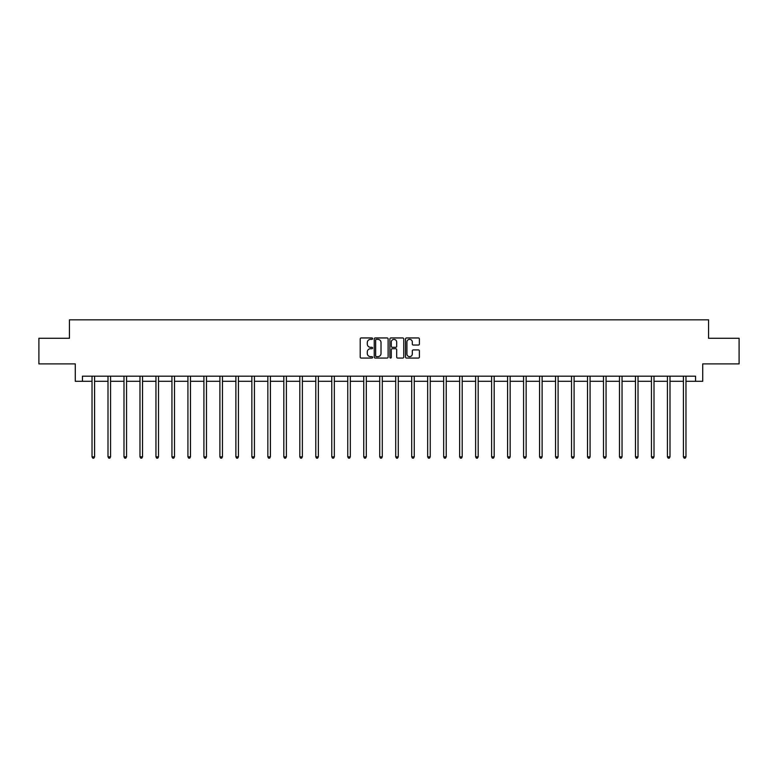 <?xml version="1.0" encoding="UTF-8"?>
<svg xmlns="http://www.w3.org/2000/svg" width="778" height="778" viewBox="0 0 778 778"><rect width="100%" height="100%" fill="white"/><g stroke="black" fill="none" stroke-linecap="round" stroke-linejoin="round"><path stroke-width="1.17" d="M372.604 338.654A0.7 0.7 0 0 0 371.903 337.953L361.216 337.953A1.002 1.002 0 0 0 360.214 338.955L360.214 357.053A1.002 1.002 0 0 0 361.216 358.065L371.903 358.065A0.7 0.7 0 0 0 372.604 357.355A0.7 0.7 0 0 0 371.903 356.655L370.523 356.655A3.219 3.219 0 0 1 367.304 353.436L367.304 351.928A3.219 3.219 0 0 1 370.523 348.709L371.903 348.709A0.7 0.7 0 0 0 372.604 348.009A0.7 0.7 0 0 0 371.903 347.299L370.523 347.299A3.219 3.219 0 0 1 367.304 344.08L367.304 342.573A3.219 3.219 0 0 1 370.523 339.354L371.903 339.354A0.7 0.7 0 0 0 372.604 338.654M418.389 345.043A1.002 1.002 0 0 0 419.4 344.032L419.4 338.955A1.002 1.002 0 0 0 418.389 337.953L406.524 337.953A1.002 1.002 0 0 0 405.523 338.955L405.523 357.053A1.002 1.002 0 0 0 406.524 358.065L418.389 358.065A1.002 1.002 0 0 0 419.4 357.053L419.4 350.927A1.002 1.002 0 0 0 418.389 349.915L413.312 349.915A1.002 1.002 0 0 0 412.311 350.927L412.311 353.961A2.694 2.694 0 0 1 409.617 356.655A2.694 2.694 0 0 1 406.923 353.961L406.923 342.048A2.694 2.694 0 0 1 409.617 339.354A2.694 2.694 0 0 1 412.311 342.048L412.311 344.032A1.002 1.002 0 0 0 413.312 345.043L418.389 345.043M82.449 381.308L82.449 376.182L695.551 376.182L695.551 381.308L702.729 381.308L702.729 363.89L739.1 363.89L739.1 338.274L708.564 338.274L708.564 319.826L69.437 319.826L69.437 338.274L38.9 338.274L38.9 363.89L75.272 363.89L75.272 381.308L92.028 381.308M388.125 338.955A1.002 1.002 0 0 0 387.113 337.953L375.249 337.953A1.002 1.002 0 0 0 374.237 338.955L374.237 357.053A1.002 1.002 0 0 0 375.249 358.065L387.113 358.065A1.002 1.002 0 0 0 388.125 357.053L388.125 338.955M390.887 337.953L402.751 337.953A1.002 1.002 0 0 1 403.763 338.955L403.763 357.053A1.002 1.002 0 0 1 402.751 358.065L397.675 358.065A1.002 1.002 0 0 1 396.673 357.053L396.673 349.721A1.002 1.002 0 0 0 395.662 348.709L392.297 348.709A1.002 1.002 0 0 0 391.285 349.721L391.285 357.355A0.7 0.7 0 0 1 390.585 358.065A0.7 0.7 0 0 1 389.875 357.355L389.875 338.955A1.002 1.002 0 0 1 390.887 337.953M94.585 381.308L108.006 381.308M110.573 381.308L123.994 381.308M126.551 381.308L139.972 381.308M142.539 381.308L155.96 381.308M158.518 381.308L171.938 381.308M174.505 381.308L187.926 381.308M190.484 381.308L203.914 381.308M206.471 381.308L219.892 381.308M222.45 381.308L235.88 381.308M238.438 381.308L251.858 381.308M254.425 381.308L267.846 381.308M270.404 381.308L283.824 381.308M286.392 381.308L299.812 381.308M302.37 381.308L315.79 381.308M318.358 381.308L331.778 381.308M334.336 381.308L347.756 381.308M350.324 381.308L363.744 381.308M366.302 381.308L379.732 381.308M382.29 381.308L395.71 381.308M398.268 381.308L411.698 381.308M414.256 381.308L427.676 381.308M430.244 381.308L443.664 381.308M446.222 381.308L459.642 381.308M462.21 381.308L475.63 381.308M478.188 381.308L491.608 381.308M494.176 381.308L507.596 381.308M510.154 381.308L523.575 381.308M526.142 381.308L539.562 381.308M542.12 381.308L555.55 381.308M558.108 381.308L571.529 381.308M574.086 381.308L587.516 381.308M590.074 381.308L603.495 381.308M606.062 381.308L619.483 381.308M622.04 381.308L635.461 381.308M638.028 381.308L651.449 381.308M654.006 381.308L667.427 381.308M669.994 381.308L683.415 381.308M685.972 381.308L695.551 381.308M376.358 339.354A0.7 0.7 0 0 0 375.648 340.064L375.648 355.954A0.7 0.7 0 0 0 376.358 356.655L377.816 356.655A3.219 3.219 0 0 0 381.026 353.436L381.026 342.573A3.219 3.219 0 0 0 377.816 339.354L376.358 339.354M396.673 342.096A2.694 2.694 0 0 0 393.979 339.412A2.694 2.694 0 0 0 391.285 342.096L391.285 346.298A1.002 1.002 0 0 0 392.297 347.299L395.662 347.299A1.002 1.002 0 0 0 396.673 346.298L396.673 342.096M94.722 376.182L94.663 376.328A1.021 1.021 0 0 0 94.585 376.717L94.585 456.842L92.028 456.842L92.028 376.717A1.021 1.021 0 0 0 91.95 376.328L91.892 376.182M94.585 456.842L93.817 458.174L92.796 458.174L92.028 456.842M110.7 376.182L110.641 376.328A1.021 1.021 0 0 0 110.573 376.717L110.573 456.842L108.006 456.842L108.006 376.717A1.021 1.021 0 0 0 107.938 376.328L107.87 376.182M110.573 456.842L109.805 458.174L108.774 458.174L108.006 456.842M126.688 376.182L126.629 376.328A1.021 1.021 0 0 0 126.551 376.717L126.551 456.842L123.994 456.842L123.994 376.717A1.021 1.021 0 0 0 123.916 376.328L123.858 376.182M126.551 456.842L125.783 458.174L124.762 458.174L123.994 456.842M142.675 376.182L142.607 376.328A1.021 1.021 0 0 0 142.539 376.717L142.539 456.842L139.972 456.842L139.972 376.717A1.021 1.021 0 0 0 139.904 376.328L139.836 376.182M142.539 456.842L141.771 458.174L140.74 458.174L139.972 456.842M158.654 376.182L158.595 376.328A1.021 1.021 0 0 0 158.518 376.717L158.518 456.842L155.96 456.842L155.96 376.717A1.021 1.021 0 0 0 155.882 376.328L155.824 376.182M158.518 456.842L157.749 458.174L156.728 458.174L155.96 456.842M174.642 376.182L174.573 376.328A1.021 1.021 0 0 0 174.505 376.717L174.505 456.842L171.938 456.842L171.938 376.717A1.021 1.021 0 0 0 171.87 376.328L171.812 376.182M174.505 456.842L173.737 458.174L172.706 458.174L171.938 456.842M190.62 376.182L190.561 376.328A1.021 1.021 0 0 0 190.484 376.717L190.484 456.842L187.926 456.842L187.926 376.717A1.021 1.021 0 0 0 187.848 376.328L187.79 376.182M190.484 456.842L189.715 458.174L188.694 458.174L187.926 456.842M206.608 376.182L206.549 376.328A1.021 1.021 0 0 0 206.471 376.717L206.471 456.842L203.914 456.842L203.914 376.717A1.021 1.021 0 0 0 203.836 376.328L203.778 376.182M206.471 456.842L205.703 458.174L204.682 458.174L203.914 456.842M222.586 376.182L222.527 376.328A1.021 1.021 0 0 0 222.45 376.717L222.45 456.842L219.892 456.842L219.892 376.717A1.021 1.021 0 0 0 219.814 376.328L219.756 376.182M222.45 456.842L221.681 458.174L220.66 458.174L219.892 456.842M238.574 376.182L238.515 376.328A1.021 1.021 0 0 0 238.438 376.717L238.438 456.842L235.88 456.842L235.88 376.717A1.021 1.021 0 0 0 235.802 376.328L235.744 376.182M238.438 456.842L237.669 458.174L236.648 458.174L235.88 456.842M254.552 376.182L254.494 376.328A1.021 1.021 0 0 0 254.425 376.717L254.425 456.842L251.858 456.842L251.858 376.717A1.021 1.021 0 0 0 251.79 376.328L251.722 376.182M254.425 456.842L253.657 458.174L252.626 458.174L251.858 456.842M270.54 376.182L270.481 376.328A1.021 1.021 0 0 0 270.404 376.717L270.404 456.842L267.846 456.842L267.846 376.717A1.021 1.021 0 0 0 267.768 376.328L267.71 376.182M270.404 456.842L269.635 458.174L268.614 458.174L267.846 456.842M286.518 376.182L286.46 376.328A1.021 1.021 0 0 0 286.392 376.717L286.392 456.842L283.824 456.842L283.824 376.717A1.021 1.021 0 0 0 283.756 376.328L283.688 376.182M286.392 456.842L285.623 458.174L284.592 458.174L283.824 456.842M302.506 376.182L302.447 376.328A1.021 1.021 0 0 0 302.37 376.717L302.37 456.842L299.812 456.842L299.812 376.717A1.021 1.021 0 0 0 299.734 376.328L299.676 376.182M302.37 456.842L301.601 458.174L300.58 458.174L299.812 456.842M318.494 376.182L318.426 376.328A1.021 1.021 0 0 0 318.358 376.717L318.358 456.842L315.79 456.842L315.79 376.717A1.021 1.021 0 0 0 315.722 376.328L315.664 376.182M318.358 456.842L317.589 458.174L316.558 458.174L315.79 456.842M334.472 376.182L334.414 376.328A1.021 1.021 0 0 0 334.336 376.717L334.336 456.842L331.778 456.842L331.778 376.717A1.021 1.021 0 0 0 331.7 376.328L331.642 376.182M334.336 456.842L333.567 458.174L332.546 458.174L331.778 456.842M350.46 376.182L350.392 376.328A1.021 1.021 0 0 0 350.324 376.717L350.324 456.842L347.756 456.842L347.756 376.717A1.021 1.021 0 0 0 347.688 376.328L347.63 376.182M350.324 456.842L349.555 458.174L348.525 458.174L347.756 456.842M366.438 376.182L366.38 376.328A1.021 1.021 0 0 0 366.302 376.717L366.302 456.842L363.744 456.842L363.744 376.717A1.021 1.021 0 0 0 363.666 376.328L363.608 376.182M366.302 456.842L365.534 458.174L364.512 458.174L363.744 456.842M382.426 376.182L382.368 376.328A1.021 1.021 0 0 0 382.29 376.717L382.29 456.842L379.732 456.842L379.732 376.717A1.021 1.021 0 0 0 379.654 376.328L379.596 376.182M382.29 456.842L381.521 458.174L380.5 458.174L379.732 456.842M398.404 376.182L398.346 376.328A1.021 1.021 0 0 0 398.268 376.717L398.268 456.842L395.71 456.842L395.71 376.717A1.021 1.021 0 0 0 395.632 376.328L395.574 376.182M398.268 456.842L397.5 458.174L396.479 458.174L395.71 456.842M414.392 376.182L414.334 376.328A1.021 1.021 0 0 0 414.256 376.717L414.256 456.842L411.698 456.842L411.698 376.717A1.021 1.021 0 0 0 411.62 376.328L411.562 376.182M414.256 456.842L413.488 458.174L412.466 458.174L411.698 456.842M430.37 376.182L430.312 376.328A1.021 1.021 0 0 0 430.244 376.717L430.244 456.842L427.676 456.842L427.676 376.717A1.021 1.021 0 0 0 427.608 376.328L427.54 376.182M430.244 456.842L429.475 458.174L428.445 458.174L427.676 456.842M446.358 376.182L446.3 376.328A1.021 1.021 0 0 0 446.222 376.717L446.222 456.842L443.664 456.842L443.664 376.717A1.021 1.021 0 0 0 443.586 376.328L443.528 376.182M446.222 456.842L445.454 458.174L444.433 458.174L443.664 456.842M462.336 376.182L462.278 376.328A1.021 1.021 0 0 0 462.21 376.717L462.21 456.842L459.642 456.842L459.642 376.717A1.021 1.021 0 0 0 459.574 376.328L459.506 376.182M462.21 456.842L461.442 458.174L460.411 458.174L459.642 456.842M478.324 376.182L478.266 376.328A1.021 1.021 0 0 0 478.188 376.717L478.188 456.842L475.63 456.842L475.63 376.717A1.021 1.021 0 0 0 475.553 376.328L475.494 376.182M478.188 456.842L477.42 458.174L476.399 458.174L475.63 456.842M494.312 376.182L494.244 376.328A1.021 1.021 0 0 0 494.176 376.717L494.176 456.842L491.608 456.842L491.608 376.717A1.021 1.021 0 0 0 491.54 376.328L491.482 376.182M494.176 456.842L493.408 458.174L492.377 458.174L491.608 456.842M510.29 376.182L510.232 376.328A1.021 1.021 0 0 0 510.154 376.717L510.154 456.842L507.596 456.842L507.596 376.717A1.021 1.021 0 0 0 507.519 376.328L507.46 376.182M510.154 456.842L509.386 458.174L508.365 458.174L507.596 456.842M526.278 376.182L526.21 376.328A1.021 1.021 0 0 0 526.142 376.717L526.142 456.842L523.575 456.842L523.575 376.717A1.021 1.021 0 0 0 523.506 376.328L523.448 376.182M526.142 456.842L525.374 458.174L524.343 458.174L523.575 456.842M542.256 376.182L542.198 376.328A1.021 1.021 0 0 0 542.12 376.717L542.12 456.842L539.562 456.842L539.562 376.717A1.021 1.021 0 0 0 539.485 376.328L539.426 376.182M542.12 456.842L541.352 458.174L540.331 458.174L539.562 456.842M558.244 376.182L558.186 376.328A1.021 1.021 0 0 0 558.108 376.717L558.108 456.842L555.55 456.842L555.55 376.717A1.021 1.021 0 0 0 555.473 376.328L555.414 376.182M558.108 456.842L557.34 458.174L556.319 458.174L555.55 456.842M574.222 376.182L574.164 376.328A1.021 1.021 0 0 0 574.086 376.717L574.086 456.842L571.529 456.842L571.529 376.717A1.021 1.021 0 0 0 571.451 376.328L571.392 376.182M574.086 456.842L573.318 458.174L572.297 458.174L571.529 456.842M590.21 376.182L590.152 376.328A1.021 1.021 0 0 0 590.074 376.717L590.074 456.842L587.516 456.842L587.516 376.717A1.021 1.021 0 0 0 587.439 376.328L587.38 376.182M590.074 456.842L589.306 458.174L588.285 458.174L587.516 456.842M606.188 376.182L606.13 376.328A1.021 1.021 0 0 0 606.062 376.717L606.062 456.842L603.495 456.842L603.495 376.717A1.021 1.021 0 0 0 603.427 376.328L603.358 376.182M606.062 456.842L605.294 458.174L604.263 458.174L603.495 456.842M622.176 376.182L622.118 376.328A1.021 1.021 0 0 0 622.04 376.717L622.04 456.842L619.483 456.842L619.483 376.717A1.021 1.021 0 0 0 619.405 376.328L619.346 376.182M622.04 456.842L621.272 458.174L620.251 458.174L619.483 456.842M638.164 376.182L638.096 376.328A1.021 1.021 0 0 0 638.028 376.717L638.028 456.842L635.461 456.842L635.461 376.717A1.021 1.021 0 0 0 635.393 376.328L635.325 376.182M638.028 456.842L637.26 458.174L636.229 458.174L635.461 456.842M654.142 376.182L654.084 376.328A1.021 1.021 0 0 0 654.006 376.717L654.006 456.842L651.449 456.842L651.449 376.717A1.021 1.021 0 0 0 651.371 376.328L651.312 376.182M654.006 456.842L653.238 458.174L652.217 458.174L651.449 456.842M670.13 376.182L670.062 376.328A1.021 1.021 0 0 0 669.994 376.717L669.994 456.842L667.427 456.842L667.427 376.717A1.021 1.021 0 0 0 667.359 376.328L667.3 376.182M669.994 456.842L669.226 458.174L668.195 458.174L667.427 456.842M686.108 376.182L686.05 376.328A1.021 1.021 0 0 0 685.972 376.717L685.972 456.842L683.415 456.842L683.415 376.717A1.021 1.021 0 0 0 683.337 376.328L683.279 376.182M685.972 456.842L685.204 458.174L684.183 458.174L683.415 456.842"/></g></svg>
